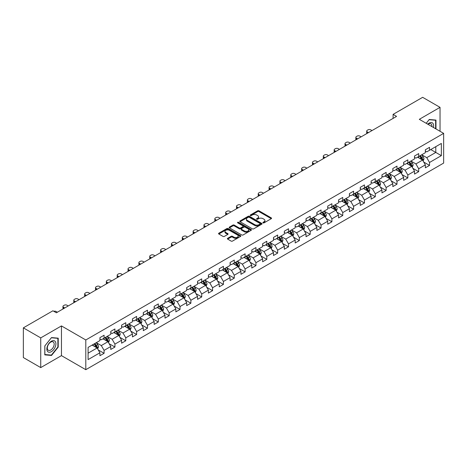 <?xml version="1.0" encoding="UTF-8"?>
<svg xmlns="http://www.w3.org/2000/svg" width="467" height="467" viewBox="0 0 467 467"><rect width="100%" height="100%" fill="white"/><g stroke="black" fill="none" stroke-linecap="round" stroke-linejoin="round"><path stroke-width="0.7" d="M263.073 222.87A0.677 0.391 0 0 0 264.03 222.87L271.28 218.684A0.963 0.555 0 0 0 271.566 218.293A0.963 0.555 0 0 0 271.28 217.896L258.998 210.804A0.963 0.555 0 0 0 257.632 210.804L250.376 214.989A0.677 0.391 0 0 0 251.334 215.544L252.273 215.001A3.088 1.786 0 0 1 256.64 215.001L257.667 215.591A3.088 1.786 0 0 1 258.572 216.851A3.088 1.786 0 0 1 257.667 218.112L256.727 218.655A0.677 0.391 0 0 0 257.679 219.21L258.619 218.667A3.088 1.786 0 0 1 262.991 218.667L264.013 219.257A3.088 1.786 0 0 1 264.917 220.517A3.088 1.786 0 0 1 264.013 221.778L263.073 222.321A0.677 0.391 0 0 0 263.073 222.87L263.073 222.321M227.662 238.31A0.963 0.555 0 0 0 227.382 238.707A0.963 0.555 0 0 0 227.662 239.098L231.112 241.089A0.963 0.555 0 0 0 232.478 241.089L240.534 236.436A0.963 0.555 0 0 0 240.814 236.045A0.963 0.555 0 0 0 240.534 235.648L228.246 228.556A0.963 0.555 0 0 0 226.88 228.556L218.825 233.208A0.963 0.555 0 0 0 218.544 233.599A0.963 0.555 0 0 0 218.825 233.996L222.987 236.401A0.963 0.555 0 0 0 224.353 236.401L227.803 234.411A0.963 0.555 0 0 0 228.083 234.014A0.963 0.555 0 0 0 227.803 233.623L225.736 232.426A2.58 1.489 0 0 1 224.983 231.375A2.58 1.489 0 0 1 226.577 229.998A2.58 1.489 0 0 1 229.39 230.319L237.475 234.989A2.58 1.489 0 0 1 238.234 236.045A2.58 1.489 0 0 1 236.641 237.423A2.58 1.489 0 0 1 233.827 237.096L232.478 236.32A0.963 0.555 0 0 0 231.112 236.32L227.662 238.31L227.662 239.098M61.457 325.919L40.734 337.886L23.35 327.852L23.35 357.559L40.734 367.599L61.457 355.632L85.8 369.683L85.8 339.976L61.457 325.919L61.457 355.632M440.037 131.28L440.037 107.352L419.313 119.319L443.65 133.369L85.8 339.976M440.037 107.352L422.647 97.317L393.097 114.38L393.097 118.396M23.35 327.852L52.905 310.788L56.384 312.791L396.571 116.388L393.097 114.38M252.338 228.83A0.963 0.555 0 0 0 253.704 228.83L261.759 224.183A0.963 0.555 0 0 0 262.045 223.786A0.963 0.555 0 0 0 261.759 223.395L249.471 216.303A0.963 0.555 0 0 0 248.111 216.303L240.056 220.949A0.963 0.555 0 0 0 239.769 221.346A0.963 0.555 0 0 0 240.056 221.737L252.338 228.83M237.972 223.016A0.677 0.391 0 0 1 238.655 223.115L238.655 222.31L251.147 229.525A0.963 0.555 0 0 1 251.427 229.916A0.963 0.555 0 0 1 251.147 230.313L243.091 234.959A0.963 0.555 0 0 1 241.725 234.959L229.437 227.867L232.887 225.894L232.887 225.088L229.437 227.079A0.963 0.555 0 0 0 229.157 227.476A0.963 0.555 0 0 0 229.437 227.867L229.437 227.079M232.887 225.894A0.963 0.555 0 0 1 234.253 225.894L234.253 225.088A0.963 0.555 0 0 0 232.887 225.088M234.253 225.088L239.232 227.966A0.963 0.555 0 0 0 240.598 227.966L242.887 226.647A0.963 0.555 0 0 0 243.167 226.25A0.963 0.555 0 0 0 242.887 225.859L237.697 222.864A0.677 0.391 0 0 1 238.655 222.31M85.8 369.683L443.65 163.082L443.65 133.369M98.28 349.952L104.088 353.303L104.088 350.373L110.761 346.52L110.761 349.45L114.935 347.039L114.935 344.109L121.613 340.256L121.613 343.187L125.781 340.776L125.781 337.845L132.459 333.993L132.459 336.923L136.633 334.512L136.633 331.582L143.305 327.729L143.305 330.659L147.479 328.248L147.479 325.318L154.157 321.465L154.157 324.396L158.325 321.985L158.325 319.054L165.003 315.202L165.003 318.132L169.177 315.727L169.177 312.791L175.849 308.938L175.849 311.868L180.023 309.463L180.023 306.533L186.701 302.674L186.701 305.605L190.875 303.2L190.875 300.269L197.547 296.411L197.547 299.341L201.721 296.936L201.721 294.006L208.399 290.147L208.399 293.083L212.567 290.672L212.567 287.742L219.245 283.889L219.245 286.82L223.419 284.409L223.419 281.478L230.091 277.626L230.091 280.556L234.265 278.145L234.265 275.215L240.943 271.362L240.943 274.292L245.111 271.882L245.111 268.951L251.789 265.098L251.789 268.029L255.963 265.618L255.963 262.688L262.635 258.835L262.635 261.765L266.809 259.354L266.809 256.424L273.487 252.571L273.487 255.502L277.661 253.091L277.661 250.16L284.333 246.307L284.333 249.238L288.507 246.827L288.507 243.897L295.185 240.044L295.185 242.974L299.353 240.563L299.353 237.633L306.031 233.78L306.031 236.711L310.205 234.306L310.205 231.369L316.877 227.517L316.877 230.447L321.051 228.042L321.051 225.112L327.729 221.253L327.729 224.183L331.897 221.778L331.897 218.848L338.575 214.989L338.575 217.92L342.749 215.515L342.749 212.584L349.421 208.726L349.421 211.662L353.595 209.251L353.595 206.321L360.273 202.468L360.273 205.398L364.447 202.987L364.447 200.057L371.119 196.204L371.119 199.135L375.293 196.724L375.293 193.793L381.965 189.941L381.965 192.871L386.139 190.46L386.139 187.53L392.817 183.677L392.817 186.607L396.991 184.196L396.991 181.266L403.663 177.413L403.663 180.344L407.837 177.933L407.837 175.002L414.515 171.15L414.515 174.08L418.683 171.669L418.683 168.739L425.361 164.886L425.361 167.816L429.535 165.406L429.535 162.475L441.356 155.651L441.356 143.445L435.793 146.661L435.793 152.44L441.356 155.651M104.088 353.303L99.915 355.714L99.915 352.783L88.094 359.608L88.094 347.401L99.915 340.577L99.915 337.647L104.088 335.236L104.088 338.166L110.761 334.314L110.761 331.383L114.935 328.972L114.935 331.903L121.613 328.05L121.613 325.12L125.781 322.709L125.781 325.639L132.459 321.786L132.459 318.856L136.633 316.445L136.633 319.375L143.305 315.523L143.305 312.592L147.479 310.181L147.479 313.112L154.157 309.259L154.157 306.329L158.325 303.918L158.325 306.854L165.003 302.995L165.003 300.065L169.177 297.66L169.177 300.59L175.849 296.732L175.849 293.801L180.023 291.396L180.023 294.327L186.701 290.468L186.701 287.538L190.875 285.133L190.875 288.063L197.547 284.21L197.547 281.274L201.721 278.869L201.721 281.799L208.399 277.947L208.399 275.016L212.567 272.605L212.567 275.536L219.245 271.683L219.245 268.753L223.419 266.342L223.419 269.272L230.091 265.419L230.091 262.489L234.265 260.078L234.265 263.009L240.943 259.156L240.943 256.225L245.111 253.815L245.111 256.745L251.789 252.892L251.789 249.962L255.963 247.551L255.963 250.481L262.635 246.629L262.635 243.698L266.809 241.287L266.809 244.218L273.487 240.365L273.487 237.434L277.661 235.024L277.661 237.954L284.333 234.101L284.333 231.171L288.507 228.76L288.507 231.69L295.185 227.838L295.185 224.907L299.353 222.496L299.353 225.433L306.031 221.574L306.031 218.644L310.205 216.239L310.205 219.169L316.877 215.31L316.877 212.38L321.051 209.975L321.051 212.905L327.729 209.047L327.729 206.116L331.897 203.711L331.897 206.642L338.575 202.789L338.575 199.853L342.749 197.448L342.749 200.378L349.421 196.525L349.421 193.595L353.595 191.184L353.595 194.114L360.273 190.262L360.273 187.331L364.447 184.92L364.447 187.851L371.119 183.998L371.119 181.068L375.293 178.657L375.293 181.587L381.965 177.734L381.965 174.804L386.139 172.393L386.139 175.323L392.817 171.471L392.817 168.54L396.991 166.129L396.991 169.06L403.663 165.207L403.663 162.277L407.837 159.866L407.837 162.796L414.515 158.943L414.515 156.013L418.683 153.602L418.683 156.533L425.361 152.68L425.361 149.749L429.535 147.339L429.535 150.275L441.356 143.445M102.974 338.808L107.982 341.698L101.304 345.557L96.295 342.661M99.915 338.972L101.304 339.772L104.088 338.166M101.304 345.557L104.088 350.373M107.982 341.698L110.761 346.52M113.82 332.545L118.828 335.434L112.15 339.293L107.147 336.403M110.761 332.708L112.15 333.508L114.935 331.903M112.15 339.293L114.935 344.109M118.828 335.434L121.613 340.256M124.671 326.281L129.674 329.177L123.002 333.029L117.993 330.14M121.613 326.445L123.002 327.244L125.781 325.639M123.002 333.029L125.781 337.845M129.674 329.177L132.459 333.993M135.518 320.018L140.526 322.913L133.848 326.766L128.839 323.876M132.459 320.181L133.848 320.987L136.633 319.375M133.848 326.766L136.633 331.582M140.526 322.913L143.305 327.729M146.364 313.76L151.372 316.649L144.7 320.502L139.691 317.613M143.305 313.917L144.7 314.723L147.479 313.112M144.7 320.502L147.479 325.318M151.372 316.649L154.157 321.465M157.216 307.496L162.224 310.386L155.546 314.238L150.537 311.349M154.157 307.654L155.546 308.459L158.325 306.854M155.546 314.238L158.325 319.054M162.224 310.386L165.003 315.202M168.062 301.233L173.07 304.122L166.392 307.975L161.389 305.085M165.003 301.39L166.392 302.196L169.177 300.59M166.392 307.975L169.177 312.791M173.07 304.122L175.849 308.938M178.914 294.969L183.916 297.858L177.244 301.711L172.235 298.822M175.849 295.126L177.244 295.932L180.023 294.327M177.244 301.711L180.023 306.533M183.916 297.858L186.701 302.674M189.76 288.705L194.768 291.595L188.09 295.448L183.082 292.558M186.701 288.863L188.09 289.668L190.875 288.063M188.09 295.448L190.875 300.269M194.768 291.595L197.547 296.411M200.606 282.442L205.614 285.331L198.936 289.184L193.933 286.294M197.547 282.599L198.936 283.405L201.721 281.799M198.936 289.184L201.721 294.006M205.614 285.331L208.399 290.147M211.458 276.178L216.46 279.068L209.788 282.92L204.78 280.031M208.399 276.336L209.788 277.141L212.567 275.536M209.788 282.92L212.567 287.742M216.46 279.068L219.245 283.889M222.304 269.914L227.312 272.804L220.634 276.662L215.626 273.767M219.245 270.078L220.634 270.878L223.419 269.272M220.634 276.662L223.419 281.478M227.312 272.804L230.091 277.626M233.15 263.651L238.158 266.54L231.486 270.399L226.477 267.503M230.091 263.814L231.486 264.614L234.265 263.009M231.486 270.399L234.265 275.215M238.158 266.54L240.943 271.362M244.002 257.387L249.01 260.277L242.332 264.135L237.324 261.24M240.943 257.55L242.332 258.35L245.111 256.745M242.332 264.135L245.111 268.951M249.01 260.277L251.789 265.098M254.848 251.123L259.856 254.019L253.178 257.872L248.175 254.982M251.789 251.287L253.178 252.087L255.963 250.481M253.178 257.872L255.963 262.688M259.856 254.019L262.635 258.835M265.7 244.86L270.702 247.755L264.03 251.608L259.022 248.718M262.635 245.023L264.03 245.823L266.809 244.218M264.03 251.608L266.809 256.424M270.702 247.755L273.487 252.571M276.546 238.596L281.554 241.492L274.876 245.344L269.868 242.455M273.487 238.76L274.876 239.565L277.661 237.954M274.876 245.344L277.661 250.16M281.554 241.492L284.333 246.307M287.392 232.338L292.4 235.228L285.722 239.081L280.72 236.191M284.333 232.496L285.722 233.302L288.507 231.69M285.722 239.081L288.507 243.897M292.4 235.228L295.185 240.044M298.244 226.075L303.246 228.964L296.574 232.817L291.566 229.927M295.185 226.232L296.574 227.038L299.353 225.433M296.574 232.817L299.353 237.633M303.246 228.964L306.031 233.78M309.09 219.811L314.098 222.701L307.42 226.553L302.412 223.664M306.031 219.969L307.42 220.774L310.205 219.169M307.42 226.553L310.205 231.369M314.098 222.701L316.877 227.517M319.936 213.547L324.944 216.437L318.272 220.29L313.264 217.4M316.877 213.705L318.272 214.511L321.051 212.905M318.272 220.29L321.051 225.112M324.944 216.437L327.729 221.253M330.788 207.284L335.791 210.173L329.118 214.026L324.11 211.137M327.729 207.441L329.118 208.247L331.897 206.642M329.118 214.026L331.897 218.848M335.791 210.173L338.575 214.989M341.634 201.02L346.642 203.91L339.964 207.762L334.962 204.873M338.575 201.178L339.964 201.983L342.749 200.378M339.964 207.762L342.749 212.584M346.642 203.91L349.421 208.726M352.486 194.757L357.488 197.646L350.816 201.499L345.808 198.609M349.421 194.92L350.816 195.72L353.595 194.114M350.816 201.499L353.595 206.321M357.488 197.646L360.273 202.468M363.332 188.493L368.34 191.382L361.662 195.241L356.654 192.346M360.273 188.656L361.662 189.456L364.447 187.851M361.662 195.241L364.447 200.057M368.34 191.382L371.119 196.204M374.178 182.229L379.186 185.119L372.508 188.977L367.506 186.082M371.119 182.393L372.508 183.192L375.293 181.587M372.508 188.977L375.293 193.793M379.186 185.119L381.965 189.941M385.03 175.966L390.033 178.855L383.36 182.714L378.352 179.824M381.965 176.129L383.36 176.929L386.139 175.323M383.36 182.714L386.139 187.53M390.033 178.855L392.817 183.677M395.876 169.702L400.884 172.597L394.206 176.45L389.198 173.561M392.817 169.865L394.206 170.665L396.991 169.06M394.206 176.45L396.991 181.266M400.884 172.597L403.663 177.413M406.722 163.438L411.731 166.334L405.052 170.186L400.05 167.297M403.663 163.602L405.052 164.402L407.837 162.796M405.052 170.186L407.837 175.002M411.731 166.334L414.515 171.15M417.574 157.175L422.577 160.07L415.904 163.923L410.896 161.033M414.515 157.338L415.904 158.144L418.683 156.533M415.904 163.923L418.683 168.739M422.577 160.07L425.361 164.886M430.784 149.551L435.793 152.44L426.75 157.659L421.742 154.77M425.361 151.075L426.75 151.88L429.535 150.275M426.75 157.659L429.535 162.475M40.734 337.886L40.734 367.599M88.094 353.18L97.13 347.962L92.127 345.072M97.13 347.962L99.915 352.783M423.727 162.055L429.535 165.406M412.881 168.318L418.683 171.669M402.029 174.582L407.837 177.933M391.183 180.846L396.991 184.196M380.336 187.109L386.139 190.46M369.485 193.373L375.293 196.724M358.638 199.637L364.447 202.987M347.787 205.9L353.595 209.251M336.941 212.164L342.749 215.515M326.094 218.422L331.897 221.778M315.243 224.685L321.051 228.042M304.396 230.949L310.205 234.306M293.55 237.213L299.353 240.563M282.698 243.476L288.507 246.827M271.852 249.74L277.661 253.091M261 256.004L266.809 259.354M250.154 262.267L255.963 265.618M239.308 268.531L245.111 271.882M228.456 274.794L234.265 278.145M217.61 281.058L223.419 284.409M206.764 287.322L212.567 290.672M195.912 293.585L201.721 296.936M185.066 299.843L190.875 303.2M174.214 306.107L180.023 309.463M163.368 312.37L169.177 315.727M152.522 318.634L158.325 321.985M141.67 324.898L147.479 328.248M130.824 331.161L136.633 334.512M119.978 337.425L125.781 340.776M109.126 343.689L114.935 347.039M435.968 128.933L435.968 120.083L429.255 119.482L426.196 123.294L429.115 119.68L435.618 120.264L435.618 128.734M44.803 354.867L51.516 355.463L58.223 347.115L58.223 338.172L51.516 337.571L44.803 345.919L44.803 354.867M57.879 346.917L58.223 347.115M50.804 355.054L51.516 355.463M263.341 222.969L264.013 222.584A3.088 1.786 0 0 0 264.917 221.323L264.917 220.517M258.572 216.851L258.572 217.657A3.088 1.786 0 0 1 257.667 218.918L256.996 219.303M271.269 218.69L258.998 211.604A0.963 0.555 0 0 0 257.632 211.604L250.651 215.637M261.759 223.395L261.759 224.183L249.471 217.102A0.963 0.555 0 0 0 248.111 217.102L240.067 221.749L240.056 220.949M260.055 224.067A0.677 0.391 0 0 0 260.055 223.512L249.267 217.283A0.677 0.391 0 0 0 248.316 217.283L247.323 217.855A3.088 1.786 0 0 0 246.418 219.116A3.088 1.786 0 0 0 247.323 220.377L254.696 224.633A3.088 1.786 0 0 0 259.062 224.633L260.055 224.067L260.055 224.866A0.677 0.391 0 0 0 260.253 224.592L260.253 223.786M246.418 219.116L246.418 219.922A3.088 1.786 0 0 0 247.323 221.183L247.323 220.377M260.055 224.866L259.062 225.438A3.088 1.786 0 0 1 254.696 225.438L247.323 221.183M234.253 225.894L239.232 228.766A0.963 0.555 0 0 0 240.598 228.766L242.887 227.447A0.963 0.555 0 0 0 243.167 227.055L243.167 226.25M238.655 223.115L251.135 230.319M244.404 230.949A2.58 1.489 0 0 0 247.218 231.276A2.58 1.489 0 0 0 248.812 229.898A2.58 1.489 0 0 0 248.059 228.842L245.21 227.195A0.963 0.555 0 0 0 243.844 227.195L241.556 228.515A0.963 0.555 0 0 0 241.276 228.912A0.963 0.555 0 0 0 241.556 229.303L244.404 230.949L244.404 231.755A2.58 1.489 0 0 0 247.218 232.076A2.58 1.489 0 0 0 248.812 230.698L248.812 229.898M241.276 228.912L241.276 229.717A0.963 0.555 0 0 0 241.556 230.108L241.556 229.303M244.404 231.755L241.556 230.108M238.234 236.045L238.234 236.845A2.58 1.489 0 0 1 236.641 238.223A2.58 1.489 0 0 1 233.827 237.901L232.478 237.125A0.963 0.555 0 0 0 231.112 237.125L227.68 239.104M224.983 231.375L224.983 232.175A2.58 1.489 0 0 0 225.736 233.231L225.736 232.426M227.791 234.416L225.736 233.231M240.517 236.448L228.246 229.361A0.963 0.555 0 0 0 226.88 229.361L218.836 234.002M423.131 161.022L423.954 158.938A2.604 1.506 -120 0 0 423.125 156.719L421.689 154.799M368.51 132.587L367.284 131.875A1.967 1.138 0 0 1 366.706 131.075A1.967 1.138 0 0 1 367.284 130.27L367.978 129.867A1.967 1.138 0 0 1 370.757 129.867L371.989 130.579M419.185 158.109L418.21 156.807M366.869 133.533A1.967 1.138 180 0 1 366.706 133.083L366.706 131.075M419.535 156.048L420.971 157.963A2.604 1.506 60 0 1 421.713 159.527L422.547 159.049A2.604 1.506 -120 0 0 421.8 157.478L420.37 155.564M419.716 155.943L421.31 158.068A1.325 0.765 60 0 1 421.549 158.471L422.547 159.049M435.186 120.013L435.618 120.264M433.417 127.462A6.392 3.689 120 0 0 432.314 122.815A6.392 3.689 120 0 0 427.731 124.181M431.87 126.569A4.839 2.796 120 0 0 430.901 123.796A4.839 2.796 120 0 0 428.011 124.339M51.376 351.657A6.392 3.689 120 0 0 55.894 343.829A6.392 3.689 120 0 0 51.376 341.219A6.392 3.689 120 0 0 46.852 349.047A6.392 3.689 120 0 0 51.376 351.657M50.74 350.022A4.839 2.796 120 0 0 53.903 345.761A4.839 2.796 120 0 0 53.162 341.879A4.839 2.796 120 0 0 50.74 342.118A4.839 2.796 120 0 0 47.581 346.386A4.839 2.796 120 0 0 48.323 350.262A4.839 2.796 120 0 0 50.74 350.022M44.873 345.854L51.376 337.769L57.879 338.347L57.879 347.016L51.376 355.107L44.873 354.529L44.873 345.854M57.447 338.102L57.879 338.347M412.279 167.285L413.108 165.201A2.604 1.506 -120 0 0 412.273 162.977L410.843 161.062M357.664 138.851L356.432 138.139A1.967 1.138 0 0 1 355.854 137.339A1.967 1.138 0 0 1 356.432 136.533L357.127 136.13A1.967 1.138 0 0 1 359.911 136.13L361.143 136.843M408.339 164.372L407.364 163.071M356.023 139.796A1.967 1.138 180 0 1 355.854 139.341L355.854 137.339M408.683 162.306L410.119 164.226A2.604 1.506 60 0 1 410.867 165.791L411.701 165.312A2.604 1.506 -120 0 0 410.954 163.742L409.518 161.827M408.864 162.207L410.458 164.331A1.325 0.765 60 0 1 410.697 164.734L411.701 165.312M401.433 173.549L402.262 171.465A2.604 1.506 -120 0 0 401.427 169.241L399.991 167.326M346.818 145.114L345.586 144.402A1.967 1.138 0 0 1 345.008 143.597A1.967 1.138 0 0 1 345.586 142.797L346.281 142.394A1.967 1.138 0 0 1 349.059 142.394L350.291 143.106M397.493 170.636L396.518 169.334M345.171 146.06A1.967 1.138 180 0 1 345.008 145.605L345.008 143.597M397.837 168.569L399.273 170.49A2.604 1.506 60 0 1 400.021 172.054L400.855 171.576A2.604 1.506 -120 0 0 400.108 170.006L398.672 168.091M398.018 168.464L399.612 170.595A1.325 0.765 60 0 1 399.851 170.998L400.855 171.576M390.581 179.807L391.41 177.723A2.604 1.506 -120 0 0 390.581 175.504L389.145 173.59M335.966 151.378L334.734 150.666A1.967 1.138 0 0 1 334.162 149.86A1.967 1.138 0 0 1 334.734 149.061L335.434 148.658A1.967 1.138 0 0 1 338.213 148.658L339.445 149.37M386.641 176.9L385.666 175.598M334.325 152.324A1.967 1.138 180 0 1 334.162 151.868L334.162 149.86M386.991 174.833L388.421 176.754A2.604 1.506 60 0 1 389.169 178.318L390.003 177.839A2.604 1.506 -120 0 0 389.256 176.269L387.82 174.354M387.172 174.728L388.76 176.853A1.325 0.765 60 0 1 389.005 177.262L390.003 177.839M379.735 186.07L380.564 183.986A2.604 1.506 -120 0 0 379.729 181.768L378.293 179.853M325.12 157.642L323.888 156.93A1.967 1.138 0 0 1 323.31 156.124A1.967 1.138 0 0 1 323.888 155.324L324.583 154.921A1.967 1.138 0 0 1 327.367 154.921L328.593 155.634M375.795 183.163L374.82 181.861M323.473 158.587A1.967 1.138 180 0 1 323.31 158.132L323.31 156.124M376.139 181.097L377.575 183.011A2.604 1.506 60 0 1 378.323 184.582L379.157 184.097A2.604 1.506 -120 0 0 378.41 182.533L376.974 180.618M376.32 180.992L377.914 183.117A1.325 0.765 60 0 1 378.153 183.519L379.157 184.097M368.889 192.334L369.712 190.25A2.604 1.506 -120 0 0 368.883 188.032L367.447 186.117M314.268 163.899L313.042 163.193A1.967 1.138 0 0 1 312.464 162.388A1.967 1.138 0 0 1 313.042 161.588L313.736 161.185A1.967 1.138 0 0 1 316.515 161.185L317.747 161.897M364.943 189.427L363.968 188.125M312.627 164.851A1.967 1.138 180 0 1 312.464 164.396L312.464 162.388M365.293 187.36L366.729 189.275A2.604 1.506 60 0 1 367.471 190.845L368.305 190.361A2.604 1.506 -120 0 0 367.564 188.796L366.128 186.882M365.474 187.255L367.068 189.38A1.325 0.765 60 0 1 367.307 189.783L368.305 190.361M358.037 198.598L358.866 196.514A2.604 1.506 -120 0 0 358.037 194.295L356.601 192.381M303.422 170.163L302.19 169.457A1.967 1.138 0 0 1 301.618 168.651A1.967 1.138 0 0 1 302.19 167.851L302.885 167.449A1.967 1.138 0 0 1 305.669 167.449L306.901 168.161M354.097 195.691L353.122 194.389M301.781 171.115A1.967 1.138 180 0 1 301.618 170.659L301.618 168.651M354.441 193.624L355.877 195.539A2.604 1.506 60 0 1 356.625 197.109L357.459 196.625A2.604 1.506 -120 0 0 356.712 195.06L355.276 193.145M354.628 193.519L356.216 195.644A1.325 0.765 60 0 1 356.461 196.047L357.459 196.625M347.191 204.861L348.02 202.777A2.604 1.506 -120 0 0 347.185 200.559L345.749 198.644M292.575 176.427L291.344 175.72A1.967 1.138 0 0 1 290.766 174.915A1.967 1.138 0 0 1 291.344 174.115L292.038 173.712A1.967 1.138 0 0 1 294.823 173.712L296.049 174.419M343.251 201.954L342.276 200.652M290.929 177.378A1.967 1.138 180 0 1 290.766 176.923L290.766 174.915M343.595 199.888L345.031 201.802A2.604 1.506 60 0 1 345.778 203.373L346.613 202.888A2.604 1.506 -120 0 0 345.866 201.324L344.43 199.403M343.776 199.783L345.37 201.907A1.325 0.765 60 0 1 345.609 202.31L346.613 202.888M336.345 211.125L337.168 209.041A2.604 1.506 -120 0 0 336.339 206.823L334.903 204.908M281.724 182.69L280.498 181.984A1.967 1.138 0 0 1 279.92 181.178A1.967 1.138 0 0 1 280.498 180.373L281.192 179.976A1.967 1.138 0 0 1 283.971 179.976L285.203 180.682M332.399 208.218L331.424 206.916M280.083 183.642A1.967 1.138 180 0 1 279.92 183.187L279.92 181.178M332.749 206.151L334.185 208.066A2.604 1.506 60 0 1 334.927 209.636L335.761 209.152A2.604 1.506 -120 0 0 335.02 207.587L333.584 205.667M332.93 206.046L334.524 208.171A1.325 0.765 60 0 1 334.763 208.574L335.761 209.152M325.493 217.388L326.322 215.305A2.604 1.506 -120 0 0 325.487 213.086L324.057 211.172M270.878 188.954L269.646 188.242A1.967 1.138 0 0 1 269.074 187.442A1.967 1.138 0 0 1 269.646 186.637L270.34 186.24A1.967 1.138 0 0 1 273.125 186.24L274.357 186.946M321.553 214.476L320.578 213.18M269.237 189.906A1.967 1.138 180 0 1 269.074 189.45L269.074 187.442M321.897 212.415L323.333 214.33A2.604 1.506 60 0 1 324.08 215.9L324.915 215.415A2.604 1.506 -120 0 0 324.168 213.851L322.732 211.93M322.078 212.31L323.672 214.435A1.325 0.765 60 0 1 323.917 214.838L324.915 215.415M314.647 223.652L315.476 221.568A2.604 1.506 -120 0 0 314.641 219.35L313.205 217.435M260.031 195.218L258.8 194.505A1.967 1.138 0 0 1 258.222 193.706A1.967 1.138 0 0 1 258.8 192.9L259.494 192.503A1.967 1.138 0 0 1 262.273 192.503L263.505 193.21M310.707 220.739L309.732 219.437M258.385 196.169A1.967 1.138 180 0 1 258.222 195.714L258.222 193.706M311.051 218.679L312.487 220.593A2.604 1.506 60 0 1 313.234 222.158L314.069 221.679A2.604 1.506 -120 0 0 313.322 220.109L311.886 218.194M311.232 218.574L312.826 220.698A1.325 0.765 60 0 1 313.065 221.101L314.069 221.679M303.795 229.916L304.624 227.832A2.604 1.506 -120 0 0 303.795 225.614L302.359 223.693M249.18 201.481L247.948 200.769A1.967 1.138 0 0 1 247.376 199.969A1.967 1.138 0 0 1 247.948 199.164L248.648 198.761A1.967 1.138 0 0 1 251.427 198.761L252.659 199.473M299.855 227.003L298.88 225.701M247.539 202.427A1.967 1.138 180 0 1 247.376 201.977L247.376 199.969M300.205 224.942L301.635 226.857A2.604 1.506 60 0 1 302.382 228.421L303.217 227.943A2.604 1.506 -120 0 0 302.47 226.372L301.04 224.458M300.386 224.837L301.974 226.962A1.325 0.765 60 0 1 302.219 227.365L303.217 227.943M292.949 236.179L293.778 234.095A2.604 1.506 -120 0 0 292.943 231.877L291.507 229.957M238.333 207.745L237.102 207.033A1.967 1.138 0 0 1 236.524 206.233A1.967 1.138 0 0 1 237.102 205.427L237.796 205.025A1.967 1.138 0 0 1 240.581 205.025L241.813 205.737M289.009 233.267L288.034 231.965M236.693 208.691A1.967 1.138 180 0 1 236.524 208.241L236.524 206.233M289.353 231.206L290.789 233.121A2.604 1.506 60 0 1 291.536 234.685L292.371 234.206A2.604 1.506 -120 0 0 291.624 232.636L290.188 230.721M289.534 231.101L291.128 233.226A1.325 0.765 60 0 1 291.367 233.628L292.371 234.206M282.103 242.443L282.926 240.359A2.604 1.506 -120 0 0 282.097 238.141L280.661 236.22M227.487 214.009L226.256 213.296A1.967 1.138 0 0 1 225.678 212.497A1.967 1.138 0 0 1 226.256 211.691L226.95 211.288A1.967 1.138 0 0 1 229.729 211.288L230.961 212M278.157 239.53L277.182 238.228M225.841 214.954A1.967 1.138 180 0 1 225.678 214.499L225.678 212.497M278.507 237.47L279.943 239.384A2.604 1.506 60 0 1 280.685 240.949L281.519 240.47A2.604 1.506 -120 0 0 280.778 238.9L279.342 236.985M278.688 237.364L280.282 239.489A1.325 0.765 60 0 1 280.521 239.892L281.519 240.47M271.251 248.707L272.08 246.623A2.604 1.506 -120 0 0 271.251 244.399L269.815 242.484M216.635 220.272L215.404 219.56A1.967 1.138 0 0 1 214.832 218.76A1.967 1.138 0 0 1 215.404 217.955L216.098 217.552A1.967 1.138 0 0 1 218.883 217.552L220.115 218.264M267.311 245.794L266.336 244.492M214.995 221.218A1.967 1.138 180 0 1 214.832 220.763L214.832 218.76M267.655 243.727L269.091 245.648A2.604 1.506 60 0 1 269.838 247.212L270.673 246.734A2.604 1.506 -120 0 0 269.926 245.163L268.49 243.249M267.842 243.622L269.43 245.753A1.325 0.765 60 0 1 269.675 246.156L270.673 246.734M260.405 254.97L261.234 252.886A2.604 1.506 -120 0 0 260.399 250.662L258.963 248.748M205.789 226.536L204.558 225.824A1.967 1.138 0 0 1 203.98 225.018A1.967 1.138 0 0 1 204.558 224.218L205.252 223.816A1.967 1.138 0 0 1 208.037 223.816L209.263 224.528M256.465 252.057L255.49 250.756M204.143 227.482A1.967 1.138 180 0 1 203.98 227.026L203.98 225.018M256.809 249.991L258.245 251.911A2.604 1.506 60 0 1 258.992 253.476L259.827 252.997A2.604 1.506 -120 0 0 259.08 251.427L257.644 249.512M256.99 249.886L258.584 252.017A1.325 0.765 60 0 1 258.823 252.419L259.827 252.997M249.559 261.228L250.382 259.144A2.604 1.506 -120 0 0 249.553 256.926L248.117 255.011M194.937 232.799L193.712 232.087A1.967 1.138 0 0 1 193.134 231.282A1.967 1.138 0 0 1 193.712 230.482L194.406 230.079A1.967 1.138 0 0 1 197.185 230.079L198.417 230.791M245.613 258.321L244.638 257.019M193.297 233.745A1.967 1.138 180 0 1 193.134 233.29L193.134 231.282M245.963 256.255L247.399 258.175A2.604 1.506 60 0 1 248.14 259.74L248.975 259.255A2.604 1.506 -120 0 0 248.234 257.691L246.798 255.776M246.144 256.149L247.738 258.274A1.325 0.765 60 0 1 247.977 258.683L248.975 259.255M238.707 267.492L239.536 265.408A2.604 1.506 -120 0 0 238.701 263.19L237.271 261.275M184.091 239.063L182.86 238.351A1.967 1.138 0 0 1 182.288 237.545A1.967 1.138 0 0 1 182.86 236.746L183.554 236.343A1.967 1.138 0 0 1 186.339 236.343L187.571 237.055M234.767 264.585L233.792 263.283M182.451 240.009A1.967 1.138 180 0 1 182.288 239.553L182.288 237.545M235.111 262.518L236.547 264.433A2.604 1.506 60 0 1 237.294 266.003L238.129 265.519A2.604 1.506 -120 0 0 237.382 263.954L235.946 262.04M235.292 262.413L236.886 264.538A1.325 0.765 60 0 1 237.131 264.941L238.129 265.519M227.861 273.755L228.69 271.671A2.604 1.506 -120 0 0 227.855 269.453L226.419 267.538M173.245 245.321L172.014 244.615A1.967 1.138 0 0 1 171.436 243.809A1.967 1.138 0 0 1 172.014 243.009L172.708 242.607A1.967 1.138 0 0 1 175.487 242.607L176.719 243.319M223.921 270.848L222.946 269.547M171.599 246.272A1.967 1.138 180 0 1 171.436 245.817L171.436 243.809M224.265 268.782L225.701 270.697A2.604 1.506 60 0 1 226.448 272.267L227.283 271.782A2.604 1.506 -120 0 0 226.536 270.218L225.1 268.303M224.446 268.677L226.04 270.802A1.325 0.765 60 0 1 226.279 271.204L227.283 271.782M217.015 280.019L217.838 277.935A2.604 1.506 -120 0 0 217.009 275.717L215.573 273.802M162.393 251.585L161.162 250.878A1.967 1.138 0 0 1 160.59 250.073A1.967 1.138 0 0 1 161.162 249.273L161.862 248.87A1.967 1.138 0 0 1 164.641 248.87L165.873 249.582M213.069 277.112L212.094 275.81M160.753 252.536A1.967 1.138 180 0 1 160.59 252.081L160.59 250.073M213.419 275.045L214.849 276.96A2.604 1.506 60 0 1 215.596 278.53L216.431 278.046A2.604 1.506 -120 0 0 215.684 276.482L214.254 274.567M213.6 274.94L215.188 277.065A1.325 0.765 60 0 1 215.433 277.468L216.431 278.046M206.163 286.283L206.992 284.199A2.604 1.506 -120 0 0 206.157 281.98L204.727 280.066M151.547 257.848L150.316 257.142A1.967 1.138 0 0 1 149.738 256.336A1.967 1.138 0 0 1 150.316 255.531L151.01 255.134A1.967 1.138 0 0 1 153.795 255.134L155.026 255.84M202.223 283.376L201.248 282.074M149.907 258.8A1.967 1.138 180 0 1 149.738 258.344L149.738 256.336M202.567 281.309L204.003 283.224A2.604 1.506 60 0 1 204.75 284.794L205.585 284.31A2.604 1.506 -120 0 0 204.838 282.745L203.402 280.825M202.748 281.204L204.342 283.329A1.325 0.765 60 0 1 204.581 283.732L205.585 284.31M195.317 292.546L196.14 290.462A2.604 1.506 -120 0 0 195.311 288.244L193.875 286.329M140.701 264.112L139.47 263.406A1.967 1.138 0 0 1 138.892 262.6A1.967 1.138 0 0 1 139.47 261.794L140.164 261.397A1.967 1.138 0 0 1 142.943 261.397L144.175 262.104M191.377 289.639L190.402 288.337M139.055 265.063A1.967 1.138 180 0 1 138.892 264.608L138.892 262.6M191.721 287.573L193.157 289.487A2.604 1.506 60 0 1 193.904 291.058L194.733 290.573A2.604 1.506 -120 0 0 193.992 289.009L192.556 287.088M191.902 287.468L193.496 289.593A1.325 0.765 60 0 1 193.735 289.995L194.733 290.573M184.465 298.81L185.294 296.726A2.604 1.506 -120 0 0 184.465 294.508L183.029 292.593M129.849 270.375L128.618 269.663A1.967 1.138 0 0 1 128.046 268.864A1.967 1.138 0 0 1 128.618 268.058L129.312 267.661A1.967 1.138 0 0 1 132.097 267.661L133.328 268.367M180.525 295.897L179.55 294.595M128.209 271.327A1.967 1.138 180 0 1 128.046 270.872L128.046 268.864M180.869 293.836L182.305 295.751A2.604 1.506 60 0 1 183.052 297.321L183.887 296.837A2.604 1.506 -120 0 0 183.14 295.272L181.704 293.352M181.056 293.731L182.644 295.856A1.325 0.765 60 0 1 182.889 296.259L183.887 296.837M173.619 305.074L174.448 302.99A2.604 1.506 -120 0 0 173.613 300.771L172.177 298.857M119.003 276.639L117.772 275.927A1.967 1.138 0 0 1 117.194 275.127A1.967 1.138 0 0 1 117.772 274.322L118.466 273.919A1.967 1.138 0 0 1 121.251 273.919L122.477 274.631M169.679 302.161L168.704 300.859M117.357 277.591A1.967 1.138 180 0 1 117.194 277.135L117.194 275.127M170.023 300.1L171.459 302.015A2.604 1.506 60 0 1 172.206 303.579L173.041 303.101A2.604 1.506 -120 0 0 172.294 301.53L170.858 299.616M170.204 299.995L171.798 302.12A1.325 0.765 60 0 1 172.037 302.523L173.041 303.101M162.773 311.337L163.596 309.253A2.604 1.506 -120 0 0 162.767 307.035L161.331 305.114M108.151 282.903L106.925 282.191A1.967 1.138 0 0 1 106.348 281.391A1.967 1.138 0 0 1 106.925 280.585L107.62 280.182A1.967 1.138 0 0 1 110.399 280.182L111.631 280.895M158.827 308.424L157.852 307.123M106.511 283.848A1.967 1.138 180 0 1 106.348 283.399L106.348 281.391M159.177 306.364L160.613 308.278A2.604 1.506 60 0 1 161.354 309.843L162.189 309.364A2.604 1.506 -120 0 0 161.448 307.794L160.012 305.879M159.358 306.259L160.952 308.383A1.325 0.765 60 0 1 161.191 308.786L162.189 309.364M151.921 317.601L152.75 315.517A2.604 1.506 -120 0 0 151.921 313.299L150.485 311.378M97.305 289.166L96.074 288.454A1.967 1.138 0 0 1 95.501 287.654A1.967 1.138 0 0 1 96.074 286.849L96.768 286.446A1.967 1.138 0 0 1 99.553 286.446L100.784 287.158M147.981 314.688L147.006 313.386M95.665 290.112A1.967 1.138 180 0 1 95.501 289.663L95.501 287.654M148.325 312.627L149.761 314.542A2.604 1.506 60 0 1 150.508 316.106L151.343 315.628A2.604 1.506 -120 0 0 150.596 314.058L149.16 312.143M148.506 312.522L150.1 314.647A1.325 0.765 60 0 1 150.345 315.05L151.343 315.628M141.075 323.864L141.904 321.781A2.604 1.506 -120 0 0 141.069 319.562L139.633 317.642M86.459 295.43L85.227 294.718A1.967 1.138 0 0 1 84.65 293.918A1.967 1.138 0 0 1 85.227 293.113L85.922 292.71A1.967 1.138 0 0 1 88.701 292.71L89.933 293.422M137.135 320.952L136.16 319.65M84.813 296.376A1.967 1.138 180 0 1 84.65 295.92L84.65 293.918M137.479 318.891L138.915 320.806A2.604 1.506 60 0 1 139.662 322.37L140.497 321.891A2.604 1.506 -120 0 0 139.75 320.321L138.314 318.406M137.66 318.786L139.254 320.911A1.325 0.765 60 0 1 139.493 321.314L140.497 321.891M130.229 330.128L131.052 328.044A2.604 1.506 -120 0 0 130.223 325.82L128.787 323.905M75.607 301.694L74.376 300.981A1.967 1.138 0 0 1 73.804 300.182A1.967 1.138 0 0 1 74.376 299.376L75.076 298.973A1.967 1.138 0 0 1 77.855 298.973L79.086 299.686M126.283 327.215L125.308 325.913M73.967 302.639A1.967 1.138 180 0 1 73.804 302.184L73.804 300.182M126.633 325.149L128.063 327.069A2.604 1.506 60 0 1 128.81 328.634L129.645 328.155A2.604 1.506 -120 0 0 128.898 326.585L127.468 324.67M126.814 325.044L128.402 327.174A1.325 0.765 60 0 1 128.647 327.577L129.645 328.155M119.377 336.386L120.206 334.308A2.604 1.506 -120 0 0 119.371 332.084L117.941 330.169M64.761 307.957L63.53 307.245A1.967 1.138 0 0 1 62.952 306.44A1.967 1.138 0 0 1 63.53 305.64L64.224 305.237A1.967 1.138 0 0 1 67.009 305.237L68.24 305.949M115.437 333.479L114.462 332.177M63.121 308.903A1.967 1.138 180 0 1 62.952 308.448L62.952 306.44M115.781 331.412L117.217 333.333A2.604 1.506 60 0 1 117.964 334.897L118.799 334.419A2.604 1.506 -120 0 0 118.052 332.848L116.616 330.934M115.962 331.307L117.556 333.438A1.325 0.765 60 0 1 117.795 333.841L118.799 334.419M108.531 342.65L109.354 340.566A2.604 1.506 -120 0 0 108.525 338.347L107.089 336.433M53.816 311.308A1.967 1.138 0 0 1 56.157 311.501L57.388 312.213M104.59 339.743L103.616 338.441M104.935 337.676L106.371 339.591A2.604 1.506 60 0 1 107.118 341.161L107.947 340.677A2.604 1.506 -120 0 0 107.206 339.112L105.77 337.197M105.116 337.571L106.71 339.696A1.325 0.765 60 0 1 106.949 340.104L107.947 340.677M97.679 348.913L98.508 346.829A2.604 1.506 -120 0 0 97.679 344.611L96.243 342.696M93.739 346.006L92.764 344.704M94.083 343.94L95.519 345.854A2.604 1.506 60 0 1 96.266 347.425L97.101 346.94A2.604 1.506 -120 0 0 96.354 345.376L94.918 343.461M94.27 343.835L95.858 345.959A1.325 0.765 60 0 1 96.103 346.362L97.101 346.94M264.013 222.584L264.013 221.778M256.727 219.21L256.727 218.655M257.667 218.918L257.667 218.112M250.376 215.544L250.376 214.989M257.632 211.604L257.632 210.804M258.998 211.604L258.998 210.804M271.28 218.684L271.28 217.896M248.111 217.102L248.111 216.303M249.471 217.102L249.471 216.303M254.696 225.438L254.696 224.633M259.062 225.438L259.062 224.633M239.232 228.766L239.232 227.966M240.598 228.766L240.598 227.966M242.887 227.447L242.887 226.647M251.147 230.313L251.147 229.525M231.112 237.125L231.112 236.32M232.478 237.125L232.478 236.32M233.827 237.901L233.827 237.096M227.803 234.411L227.803 233.623M218.825 233.996L218.825 233.208M226.88 229.361L226.88 228.556M228.246 229.361L228.246 228.556M240.534 236.436L240.534 235.648M367.284 131.875L367.284 133.299M422.32 159.918L423.937 158.984M421.8 157.478L423.125 156.719M419.95 158.552L420.971 157.963M356.432 138.139L356.432 139.563M411.474 166.182L413.091 165.248M410.954 163.742L412.273 162.977M409.104 164.81L410.119 164.226M345.586 144.402L345.586 145.821M400.628 172.446L402.245 171.512M400.108 170.006L401.427 169.241M398.252 171.074L399.273 170.49M334.734 150.666L334.734 152.084M389.776 178.709L391.393 177.775M389.256 176.269L390.581 175.504M387.406 177.337L388.421 176.754M323.888 156.93L323.888 158.348M378.93 184.973L380.547 184.039M378.41 182.533L379.729 181.768M376.554 183.601L377.575 183.011M313.042 163.193L313.042 164.612M368.084 191.237L369.701 190.303M367.564 188.796L368.883 188.032M365.708 189.865L366.729 189.275M302.19 169.457L302.19 170.875M357.232 197.5L358.849 196.566M356.712 195.06L358.037 194.295M354.862 196.128L355.877 195.539M291.344 175.72L291.344 177.139M346.386 203.764L348.003 202.83M345.866 201.324L347.185 200.559M344.01 202.392L345.031 201.802M280.498 181.984L280.498 183.403M335.534 210.027L337.151 209.093M335.02 207.587L336.339 206.823M333.164 208.656L334.185 208.066M269.646 188.242L269.646 189.666M324.688 216.291L326.305 215.357M324.168 213.851L325.487 213.086M322.318 214.919L323.333 214.33M258.8 194.505L258.8 195.93M313.842 222.549L315.458 221.621M313.322 220.109L314.641 219.35M311.466 221.183L312.487 220.593M247.948 200.769L247.948 202.193M302.99 228.812L304.607 227.878M302.47 226.372L303.795 225.614M300.62 227.447L301.635 226.857M237.102 207.033L237.102 208.457M292.144 235.076L293.761 234.142M291.624 232.636L292.943 231.877M289.768 233.71L290.789 233.121M226.256 213.296L226.256 214.721M281.297 241.34L282.914 240.406M280.778 238.9L282.097 238.141M278.922 239.974L279.943 239.384M215.404 219.56L215.404 220.979M270.446 247.603L272.063 246.669M269.926 245.163L271.251 244.399M268.076 246.232L269.091 245.648M204.558 225.824L204.558 227.242M259.599 253.867L261.216 252.933M259.08 251.427L260.399 250.662M257.224 252.495L258.245 251.911M193.712 232.087L193.712 233.506M248.748 260.131L250.365 259.197M248.234 257.691L249.553 256.926M246.378 258.759L247.399 258.175M182.86 238.351L182.86 239.769M237.901 266.394L239.518 265.46M237.382 263.954L238.701 263.19M235.531 265.022L236.547 264.433M172.014 244.615L172.014 246.033M227.055 272.658L228.672 271.724M226.536 270.218L227.855 269.453M224.68 271.286L225.701 270.697M161.162 250.878L161.162 252.297M216.203 278.922L217.82 277.988M215.684 276.482L217.009 275.717M213.833 277.55L214.849 276.96M150.316 257.142L150.316 258.56M205.357 285.185L206.974 284.251M204.838 282.745L206.157 281.98M202.982 283.813L204.003 283.224M139.47 263.406L139.47 264.824M194.511 291.449L196.128 290.515M193.992 289.009L195.311 288.244M192.135 290.077L193.157 289.487M128.618 269.663L128.618 271.088M183.659 297.712L185.276 296.779M183.14 295.272L184.465 294.508M181.289 296.341L182.305 295.751M117.772 275.927L117.772 277.351M172.813 303.97L174.43 303.042M172.294 301.53L173.613 300.771M170.437 302.604L171.459 302.015M106.925 282.191L106.925 283.615M161.961 310.234L163.578 309.3M161.448 307.794L162.767 307.035M159.591 308.868L160.613 308.278M96.074 288.454L96.074 289.879M151.115 316.498L152.732 315.564M150.596 314.058L151.921 313.299M148.745 315.132L149.761 314.542M85.227 294.718L85.227 296.142M140.269 322.761L141.886 321.827M139.75 320.321L141.069 319.562M137.893 321.395L138.915 320.806M74.376 300.981L74.376 302.4M129.417 329.025L131.034 328.091M128.898 326.585L130.223 325.82M127.047 327.653L128.063 327.069M63.53 307.245L63.53 308.664M118.571 335.288L120.188 334.354M118.052 332.848L119.371 332.084M116.201 333.917L117.217 333.333M107.725 341.552L109.342 340.618M107.206 339.112L108.525 338.347M105.349 340.18L106.371 339.591M96.873 347.816L98.49 346.882M96.354 345.376L97.679 344.611M94.503 346.444L95.519 345.854"/></g></svg>
